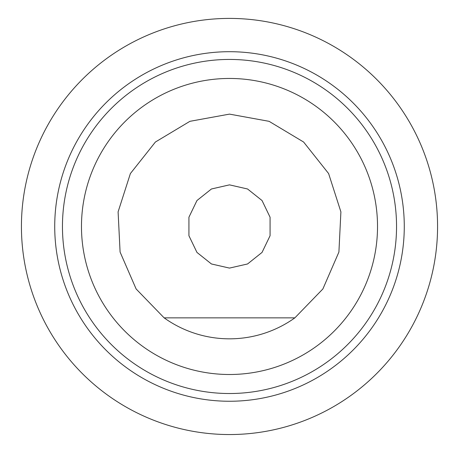 <?xml version="1.0" encoding="UTF-8"?>
<svg xmlns="http://www.w3.org/2000/svg" width="459" height="459" viewBox="0 0 459 459"><rect width="100%" height="100%" fill="white"/><g stroke="black" fill="none" stroke-linecap="round" stroke-linejoin="round"><path stroke-width="0.69" d="M229.5 374.504A148.028 148.028 0 0 0 357.693 152.463A148.028 148.028 0 0 0 101.307 152.463A148.028 148.028 0 0 0 229.5 374.504M229.5 393.524A167.047 167.047 0 0 0 374.165 142.956A167.047 167.047 0 0 0 84.835 142.956A167.047 167.047 0 0 0 229.5 393.524M229.5 401.252A174.776 174.776 0 0 0 380.861 139.088A174.776 174.776 0 0 0 78.139 139.088A174.776 174.776 0 0 0 229.5 401.252M229.5 434.547A208.065 208.065 0 0 0 409.692 122.444A208.065 208.065 0 0 0 49.308 122.444A208.065 208.065 0 0 0 229.5 434.547A208.065 208.065 0 0 0 409.692 122.444A208.065 208.065 0 0 0 49.308 122.444A208.065 208.065 0 0 0 229.5 434.547M229.5 184.862L211.444 188.982L196.963 200.531L188.93 217.216L188.93 235.737L196.963 252.421L211.444 263.971L229.5 268.09L247.556 263.971L262.037 252.421L270.07 235.737L270.07 217.216L262.037 200.531L247.556 188.982L229.5 184.862M164.133 317.858L136.122 288.963L120.092 252.054L118.101 211.863L130.39 173.548L155.4 142.02L189.911 121.325L229.5 114.119L269.089 121.325L303.6 142.02L328.61 173.548L340.899 211.863L338.908 252.054L322.878 288.963L294.867 317.858L164.133 317.858A112.357 112.357 0 0 0 294.867 317.858"/></g></svg>
